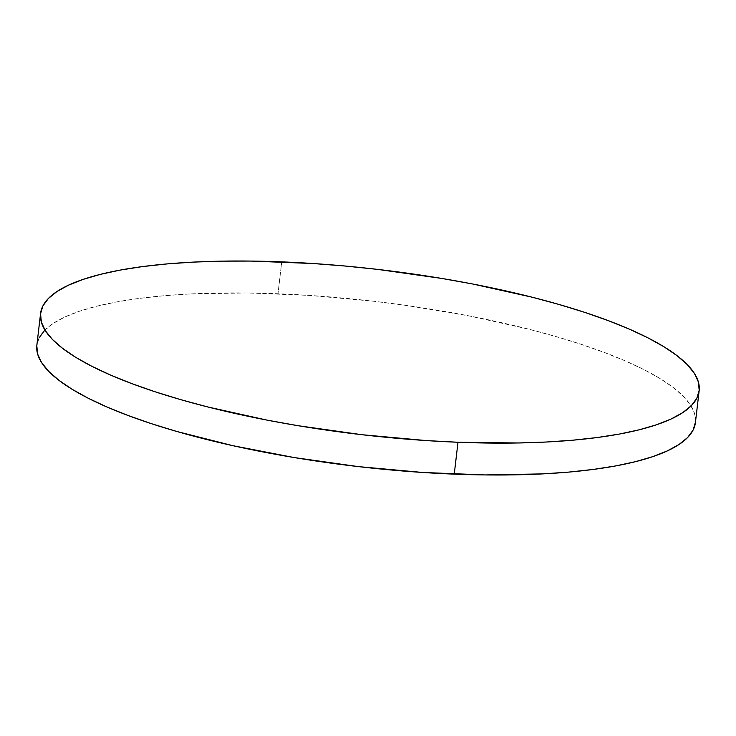 <?xml version="1.0" encoding="UTF-8"?>
<svg xmlns="http://www.w3.org/2000/svg" width="736" height="736" viewBox="0 0 736 736"><rect width="100%" height="100%" fill="white"/><g stroke="black" fill="none" stroke-linecap="round" stroke-linejoin="round"><path stroke-width="0.55" stroke-dasharray="3.68 2.76" d="M44.657 330.335L53.25 323.38L64.86 317.004L79.368 311.273L96.646 306.24L116.509 301.962L138.782 298.466L163.245 295.798L189.667 293.977L247.324 292.946L309.543 295.412L373.943 301.272L406.189 305.422L469.209 315.928L528.264 329.047L555.588 336.435L581.09 344.282L604.523 352.507L625.664 361.036L644.294 369.785L660.256 378.672L673.376 387.614L683.542 396.511L690.653 405.288L694.637 413.862L695.41 422.602A331.54 83.012 6.7 0 0 278.006 293.747L281.75 261.869L278.006 293.747A331.54 83.012 6.7 0 0 36.846 345.258M39.155 337.806L36.8 345.727"/><path stroke-width="1.1" d="M40.59 313.38L36.846 345.258A331.54 83.012 6.7 0 0 454.25 474.131L457.994 442.253A331.54 83.012 -173.3 0 1 40.59 313.38A331.54 83.012 -173.3 0 1 281.75 261.869A331.54 83.012 -173.3 0 1 699.154 390.742A331.54 83.012 -173.3 0 1 457.994 442.253L454.25 474.131A331.54 83.012 6.7 0 0 695.41 422.62L699.154 390.742M457.994 442.253L518.227 442.98L546.333 442.023L572.755 440.202L597.218 437.534L619.491 434.038L639.354 429.76L656.632 424.727L671.14 418.996L682.75 412.62L691.343 405.665L696.845 398.194L699.2 390.273L698.381 381.984L694.398 373.41L687.286 364.633L677.12 355.727L664.001 346.794L648.039 337.907L629.409 329.158L608.267 320.629L584.835 312.404L559.332 304.557L532.008 297.169L472.954 284.05L441.784 278.438L377.688 269.394L345.368 266.055L313.288 263.534L251.068 261.068L221.527 261.142L193.412 262.099L166.989 263.92L142.526 266.588L120.262 270.084L100.39 274.362L83.113 279.395L68.604 285.126L56.994 291.493L48.401 298.457L42.9 305.928L40.544 313.849L41.363 322.138L45.347 330.712L52.458 339.489L62.624 348.386L75.744 357.328L91.706 366.215L110.336 374.964L131.477 383.493L154.91 391.718L180.412 399.565L207.736 406.953L266.791 420.072L297.96 425.684L362.057 434.728L426.457 440.588L457.994 442.253M44.657 330.335L39.155 337.806M36.8 345.727L37.619 354.016L41.602 362.59L48.714 371.367L58.88 380.273L71.999 389.206L87.961 398.093L106.591 406.842L127.733 415.371L151.165 423.596L176.668 431.443L232.88 445.685L294.216 457.562L358.312 466.606L422.712 472.466L484.932 474.932L542.588 473.901L569.011 472.08L593.474 469.412L615.738 465.916L635.61 461.638L652.887 456.605L667.396 450.874L679.006 444.507L687.599 437.543L693.1 430.072L695.456 422.151"/></g></svg>
